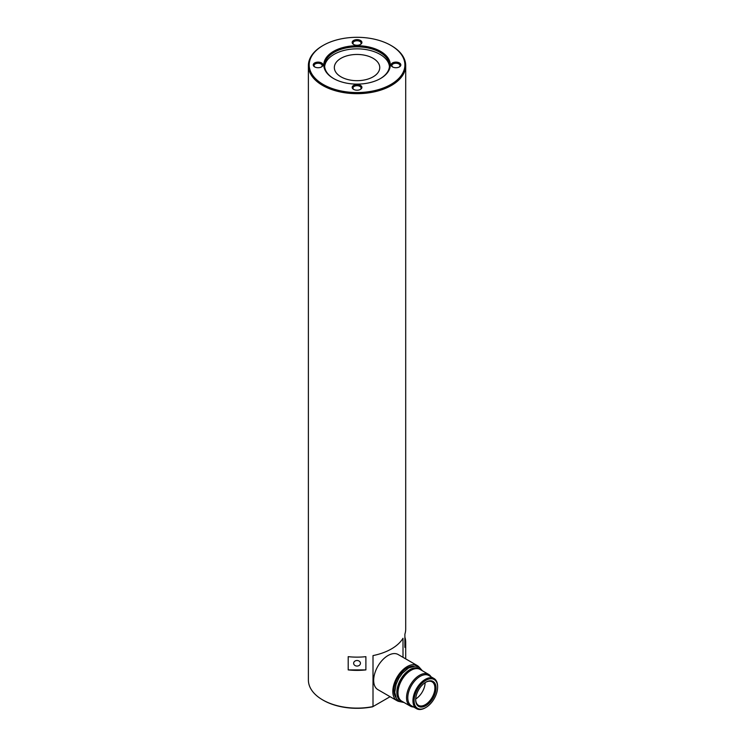 <?xml version="1.0" encoding="UTF-8"?>
<svg xmlns="http://www.w3.org/2000/svg" width="746" height="746" viewBox="0 0 746 746"><rect width="100%" height="100%" fill="white"/><g stroke="black" fill="none" stroke-linecap="round" stroke-linejoin="round"><path stroke-width="1.12" d="M372.571 706.816A47.847 27.621 180 0 1 323.214 700.224L322.645 699.888A48.658 28.087 0 0 0 373.009 706.565L372.571 706.816M403.008 657.329L403.008 638.268A48.658 28.087 180 0 1 373.009 655.585L373.009 706.565L390.102 696.699M391.454 45.72L390.876 45.394A47.847 27.621 0 0 0 323.214 45.394A47.847 27.621 0 0 0 323.214 84.457A47.847 27.621 0 0 0 390.876 84.457A47.847 27.621 0 0 0 390.876 45.394L391.454 45.72A48.658 28.087 180 0 1 405.703 65.583A48.658 28.087 180 0 1 375.667 91.534A48.658 28.087 180 0 1 322.645 85.445A48.658 28.087 180 0 1 308.387 65.583L308.387 680.026A48.658 28.087 0 0 0 322.645 699.888L323.214 700.224M417.294 665.581L398.15 654.522A20.273 11.703 120 0 0 388.013 655.529A20.273 11.703 120 0 0 374.762 673.396A20.273 11.703 120 0 0 377.877 689.64L397.021 700.699A20.273 11.703 -60 0 1 393.916 684.455A20.273 11.703 -60 0 1 407.157 666.588A20.273 11.703 -60 0 1 417.294 665.581A20.273 11.703 -60 0 1 419.112 667.101M308.387 65.583A48.658 28.087 180 0 1 322.645 45.72L323.214 45.394M365.894 669.908L365.894 656.667A48.658 28.087 0 0 1 348.195 656.667L348.195 669.908A48.658 28.087 0 0 0 365.894 669.908L348.195 669.908M405.703 65.583L405.703 629.046A48.658 28.087 180 0 1 404.892 634.156L404.892 647.397A48.658 28.087 180 0 0 405.703 642.287A48.658 28.087 180 0 0 404.892 637.177M399.241 701.51A20.273 11.703 -60 0 1 397.021 700.699M360.449 663.287A3.404 2.779 180 0 0 357.045 660.508A3.404 2.779 180 0 0 353.641 663.287A3.404 2.779 180 0 0 357.045 666.066A3.404 2.779 180 0 0 360.449 663.287M404.892 634.156L404.892 637.634M395.744 697.351A18.65 10.77 -60 0 1 407.157 667.912A18.65 10.77 -60 0 1 413.75 666.141M340.987 76.838A22.706 13.111 0 0 0 365.736 79.682A22.706 13.111 0 0 0 379.751 67.569A22.706 13.111 0 0 0 373.103 58.3A22.706 13.111 0 0 0 348.354 55.456A22.706 13.111 0 0 0 334.339 67.569A22.706 13.111 0 0 0 340.987 76.838M333.537 78.498L333.537 78.498A33.244 19.191 180 0 1 333.537 51.353A33.244 19.191 180 0 1 380.553 51.353A33.244 19.191 180 0 1 380.553 78.498A33.244 19.191 180 0 1 333.537 78.498M353.604 89.38L353.604 89.38A4.868 2.807 180 0 1 353.604 85.408A4.868 2.807 180 0 1 360.486 85.408A4.868 2.807 180 0 1 360.486 89.38A4.868 2.807 180 0 1 353.604 89.38M392.527 66.907L392.527 66.907A4.868 2.807 180 0 1 392.527 62.934A4.868 2.807 180 0 1 399.408 62.934A4.868 2.807 180 0 1 399.408 66.907A4.868 2.807 180 0 1 392.527 66.907M353.604 44.434L353.604 44.434A4.868 2.807 180 0 1 353.604 40.461A4.868 2.807 180 0 1 360.486 40.461A4.868 2.807 180 0 1 360.486 44.434A4.868 2.807 180 0 1 353.604 44.434M314.681 66.907L314.681 66.907A4.868 2.807 180 0 1 314.681 62.934A4.868 2.807 180 0 1 321.563 62.934A4.868 2.807 180 0 1 321.563 66.907A4.868 2.807 180 0 1 314.681 66.907M389.44 66.581A32.432 18.725 0 0 0 379.984 54.327A32.432 18.725 0 0 0 345.435 50.085A32.432 18.725 0 0 0 324.659 66.581M321.246 67.075A4.056 2.341 0 0 0 322.179 65.583A4.056 2.341 0 0 0 320.985 63.932A4.056 2.341 0 0 0 316.574 63.419A4.056 2.341 0 0 0 314.066 65.583A4.056 2.341 0 0 0 314.999 67.075M380.264 78.666A32.432 18.725 0 0 0 389.487 65.583A32.432 18.725 0 0 0 379.984 52.341A32.432 18.725 0 0 0 344.633 48.285A32.432 18.725 0 0 0 324.613 65.583A32.432 18.725 0 0 0 333.826 78.666M360.169 89.548A4.056 2.341 0 0 0 361.101 88.056A4.056 2.341 0 0 0 359.917 86.405A4.056 2.341 0 0 0 355.497 85.893A4.056 2.341 0 0 0 352.989 88.056A4.056 2.341 0 0 0 353.921 89.548M360.169 44.601A4.056 2.341 0 0 0 361.101 43.109A4.056 2.341 0 0 0 359.917 41.459A4.056 2.341 0 0 0 355.497 40.946A4.056 2.341 0 0 0 352.989 43.109A4.056 2.341 0 0 0 353.921 44.601M399.101 67.075A4.056 2.341 0 0 0 400.024 65.583A4.056 2.341 0 0 0 398.84 63.932A4.056 2.341 0 0 0 394.42 63.419A4.056 2.341 0 0 0 391.911 65.583A4.056 2.341 0 0 0 392.844 67.075M403.511 702.2A18.65 10.77 -60 0 1 401.618 701.473L400.705 700.951A18.65 10.77 -60 0 1 397.842 686.003A18.65 10.77 -60 0 1 410.03 669.563A18.65 10.77 -60 0 1 419.355 668.64L420.268 669.171A18.65 10.77 -60 0 1 421.844 670.449M401.618 701.473A18.65 10.77 -60 0 1 398.765 686.534A18.65 10.77 -60 0 1 410.943 670.095A18.65 10.77 -60 0 1 420.268 669.171M413.601 706.984A18.324 10.584 -60 0 1 410.328 706.126L401.786 701.193A18.324 10.584 -60 0 1 398.97 686.507A18.324 10.584 -60 0 1 410.943 670.365A18.324 10.584 -60 0 1 420.11 669.451L428.652 674.384A18.324 10.584 -60 0 1 431.029 676.79M410.328 706.126A18.324 10.584 -60 0 1 407.521 691.439A18.324 10.584 -60 0 1 419.485 675.298A18.324 10.584 -60 0 1 428.652 674.384M425.285 707.833L425.854 707.506L425.285 707.833A17.438 10.062 -60 0 1 416.566 708.7L411.4 705.716A17.438 10.062 -60 0 1 408.733 691.747A17.438 10.062 -60 0 1 420.119 676.389A17.438 10.062 -60 0 1 428.838 675.522L433.995 678.506A17.438 10.062 -60 0 1 437.613 686.488L437.613 687.15A16.626 9.595 120 0 0 425.854 680.361A16.626 9.595 120 0 0 414.095 700.718A16.626 9.595 120 0 0 425.854 707.506L425.854 707.506A16.626 9.595 120 0 0 437.613 687.15M416.566 708.7A17.438 10.062 -60 0 1 413.89 694.731A17.438 10.062 -60 0 1 425.285 679.364A17.438 10.062 -60 0 1 433.995 678.506M425.854 682.18A14.398 8.309 -60 0 1 436.037 688.054A14.398 8.309 -60 0 1 425.854 705.688A14.398 8.309 -60 0 1 415.681 699.804A14.398 8.309 -60 0 1 425.854 682.18L425.854 682.18M415.681 699.468A13.587 7.842 120 0 0 418.487 705.362A13.587 7.842 120 0 0 425.285 704.69A13.587 7.842 120 0 0 434.153 692.726A13.587 7.842 120 0 0 432.074 681.835A13.587 7.842 120 0 0 425.565 682.357M425.136 682.627A13.587 7.842 -60 0 1 415.699 698.965M405.703 658.886L405.703 642.287M404.052 702.508L399.25 701.51L396.396 698.657L394.765 692.344L396.098 684.259L398.784 678.319L402.439 673.181L408.556 668.015L415.27 666.057L419.149 667.12L422.385 670.766"/></g></svg>
